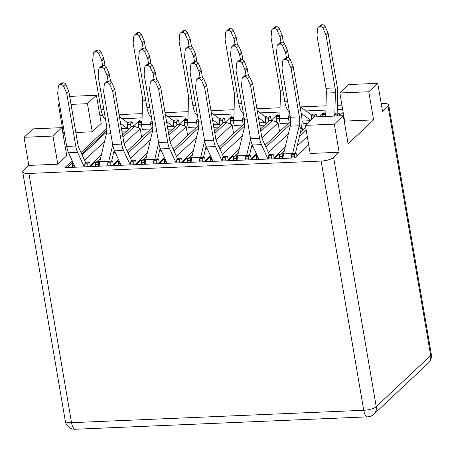 <?xml version="1.0" encoding="UTF-8"?>
<svg xmlns="http://www.w3.org/2000/svg" width="454" height="454" viewBox="0 0 454 454"><rect width="100%" height="100%" fill="white"/><g stroke="black" fill="none" stroke-linecap="round" stroke-linejoin="round"><path stroke-width="0.68" d="M187.672 135.525L186.129 126.683L170.063 141.784M279.59 131.626L278.041 122.79L272.394 120.531L260.806 131.416M233.634 133.578L232.085 124.737L226.438 122.478L214.85 133.368M141.716 137.471L140.173 128.635L134.526 126.377L122.938 137.261M302.568 130.656L301.751 125.985M343.286 115.713L334.326 124.135L305.377 125.361L314.338 116.945L343.286 115.713L348.099 143.839L373.602 119.879L368.796 91.753L339.842 92.979L348.803 84.563L377.756 83.337L368.796 91.753M381.195 103.478L382.478 103.421A9.806 2.849 170.3 0 1 388.698 105.01A9.806 2.849 170.3 0 1 388.074 106.276L382.563 111.457L377.756 83.337M373.602 119.879L344.648 121.105L339.842 92.979M28.92 173.451L71.522 422.68A9.806 2.849 -9.7 0 1 65.302 421.096L22.7 171.867A9.806 2.849 170.3 0 0 28.92 173.451L321.126 161.062A9.806 2.849 170.3 0 0 333.622 157.442L339.138 152.26L310.184 153.486L305.377 125.361M339.138 152.26L334.326 124.135M343.156 112.365L339.416 115.878M308.692 144.747L294.674 157.918L64.888 167.657L72.209 160.784M341.924 105.141L337.367 105.334M326.029 105.816L300.435 106.9M280.067 107.768L256.93 108.744M234.111 109.715L210.974 110.697M188.155 111.661L165.018 112.643M142.198 113.613L119.062 114.59M102.576 115.293L99.846 115.407M69.661 96.396L96.407 95.266L101.214 123.386L92.253 131.808L75.835 132.506M64.406 132.988L62.924 133.391M61.937 127.642L52.976 136.064L24.028 137.29L32.989 128.874L61.937 127.642L66.749 155.767L57.789 164.189L28.835 165.415L23.324 170.596A9.806 2.849 170.3 0 0 22.7 171.867M81.005 152.516L106.838 128.244M122.183 118.727L142.091 117.881M168.139 116.78L188.047 115.935M214.095 114.828L234.003 113.988M260.057 112.881L279.965 112.036M306.013 110.935L325.921 110.089M337.26 109.607L342.645 109.38M122.529 134.883L131.45 126.507L132.988 126.439L139.333 120.48L139.934 121.496M168.485 132.937L177.406 124.555L178.944 124.492L185.289 118.534L185.89 119.55M214.441 130.99L223.362 122.608L224.9 122.54L231.245 116.587L231.846 117.603M260.403 129.038L269.318 120.662L270.856 120.594L277.201 114.635L277.803 115.651M318.833 116.752L323.157 112.688L323.759 113.704M100.55 158.298L96.85 161.772M132.988 126.439L134.526 126.377M96.623 161.868L93.677 161.993L101.395 154.74M96.407 95.266L87.446 103.682L71.028 104.38M59.599 104.863L58.492 104.908L59.451 104.011M106.707 131.898L82.134 154.984M73.162 162.861L72.237 162.901L72.895 162.282M81.692 154.019L106.826 130.406M72.719 163.712L72.237 162.901L67.283 167.554M90.335 165.937L93.677 161.993M95.698 162.736L95.215 161.93L90.261 166.584M84.558 160.279L104.551 141.495M113.347 153.844L115.117 152.181M124.107 143.736L140.173 128.641M57.789 164.189L52.976 136.064M28.835 165.415L24.028 137.29M92.253 131.808L87.446 103.682M63.299 133.033L58.492 104.908M152.663 129.952L128.09 153.032M119.118 160.915L116.655 161.017L118.409 159.371M127.211 151.103L152.811 127.046M113.313 164.961L116.655 161.017M118.676 161.766L118.193 160.954L113.239 165.608M130.514 158.327L150.507 139.543M178.944 124.492L180.482 124.424L168.894 135.315M146.506 156.352L142.811 159.819M142.579 159.922L139.633 160.046L147.351 152.794M186.123 126.683L180.482 124.424M136.291 163.985L139.633 160.046M141.654 160.79L141.171 159.978L136.217 164.632M159.303 151.897L161.074 150.229M198.619 128L174.047 151.086M165.074 158.968L162.611 159.07L164.371 157.419M173.167 149.156L198.767 125.1M159.275 163.014L162.611 159.07M164.632 159.814L164.149 159.008L159.195 163.661M176.47 156.38L196.469 137.596M192.462 154.4L188.768 157.873M224.9 122.54L226.438 122.478M188.535 157.969L185.59 158.094L193.308 150.847M182.253 162.038L185.59 158.094M187.61 158.843L187.127 158.032L182.173 162.685M205.259 149.951L207.035 148.282M216.019 139.838L232.09 124.742M244.575 126.053L220.003 149.139M211.031 157.016L208.568 157.124L210.327 155.472M219.123 147.209L244.729 123.153M205.231 161.062L208.568 157.124M210.588 157.867L210.106 157.056L205.151 161.709M222.432 154.434L242.425 135.65M238.418 152.453L234.724 155.926M270.856 120.594L272.394 120.531M234.491 156.023L231.546 156.148L239.264 148.895M228.209 160.086L231.546 156.148M233.566 156.891L233.084 156.085L228.129 160.739M251.215 147.998L252.992 146.336M261.981 137.891L278.047 122.796M290.532 124.107L265.965 147.187M256.987 155.069L254.524 155.172L256.283 153.526M265.079 145.257L290.685 121.201M251.187 159.116L254.524 155.172M256.544 155.921L256.062 155.109L251.113 159.763M268.388 152.482L288.381 133.697M306.178 130.02L299.498 136.296M284.374 150.501L280.68 153.974M280.447 154.076L277.502 154.201L285.22 146.948M300.344 132.738L305.769 127.642M274.165 158.14L277.502 154.201M279.522 154.945L279.04 154.133L274.091 158.787M297.171 146.052L307.29 136.546M290.174 126.178A9.806 3.774 -92.4 0 0 290.339 117.251L282.076 68.906A3.921 3.439 46.8 0 1 282.036 67.947L282.615 61.494A2.548 2.236 46.8 0 1 283.245 60.161A2.548 2.236 46.8 0 1 284.584 59.616L285.498 59.576A2.548 2.236 46.8 0 1 288.074 61.262L290.832 67.572A3.921 3.439 46.8 0 1 291.122 68.526L299.385 116.871A9.806 3.774 87.6 0 1 299.22 125.792L290.174 126.178L283.568 153.878A9.806 3.774 87.6 0 0 283.058 158.406M295.435 153.35L301.189 129.208A15.697 6.038 -92.4 0 0 301.45 114.924L293.188 66.579A3.921 3.439 -133.2 0 0 292.904 65.626L290.14 59.321A2.548 2.236 -133.2 0 0 287.564 57.635L286.65 57.675A2.548 2.236 -133.2 0 0 285.316 58.22L283.245 60.161M282.257 156.636L282.519 154.888L279.443 155.018L279.182 156.766L282.257 156.636L282.564 158.429M279.443 155.018L280.549 153.98L283.58 153.855M279.488 158.559L279.182 156.766M291.791 158.037L291.485 156.244L294.561 156.114L294.822 154.366L295.929 153.327L296.632 154.173L296.91 155.813M294.845 157.754L294.561 156.114M294.822 154.366L291.746 154.496L291.485 156.244M291.746 154.496L292.853 153.458L295.929 153.327M292.563 153.73A9.806 3.774 -92.4 0 1 292.62 153.497L299.22 125.792L301.189 129.208M282.519 154.888L283.563 153.906M258.984 159.428L252.384 145.008A15.697 6.038 87.6 0 1 250.523 138.612L241.505 85.846L242.13 78.917A2.548 2.236 46.8 0 1 242.759 77.589A2.548 2.236 46.8 0 1 244.093 77.038L245.007 76.998A2.548 2.236 46.8 0 1 247.589 78.69L250.551 85.46L252.617 83.519L249.655 76.743A2.548 2.236 -133.2 0 0 247.078 75.058L246.164 75.097A2.548 2.236 -133.2 0 0 244.831 75.642L242.759 77.589M268.03 159.048L261.43 144.627A15.697 6.038 -92.4 0 1 259.569 138.226L250.551 85.46M252.617 83.519L261.64 136.285A9.806 3.774 87.6 0 0 262.798 140.28L269.46 154.825M274.25 158.639L273.654 155.143L272.95 154.303L269.875 154.434L268.768 155.472L268.507 157.22L271.583 157.09L271.844 155.342L268.768 155.472M268.813 159.013L268.507 157.22M271.844 155.342L272.95 154.303M271.889 158.883L271.583 157.09M256.51 159.536L256.204 157.742L258.173 157.657M257.395 155.955L256.465 155.994L256.204 157.742M256.465 155.994L257.129 155.37M289.385 111.69L289.243 111.695A15.697 6.038 87.6 0 1 284.845 101.798L276.582 53.453A3.921 3.439 46.8 0 1 276.543 52.488L277.122 46.041A2.548 2.236 46.8 0 1 277.757 44.708A2.548 2.236 46.8 0 1 279.091 44.163L280.005 44.123A2.548 2.236 46.8 0 1 282.581 45.809L285.345 52.114A3.921 3.439 46.8 0 1 285.628 53.067L286.423 57.692M285.345 52.114L287.41 50.173A3.921 3.439 -133.2 0 1 287.7 51.126L288.863 57.942M287.41 50.173L284.647 43.868A2.548 2.236 -133.2 0 0 282.07 42.177L281.157 42.216A2.548 2.236 -133.2 0 0 279.823 42.767L277.757 44.708M315.802 114.045L314.701 115.078L311.626 115.208L312.727 114.17L315.802 114.045L316.506 114.885L316.841 116.837M314.457 116.939L314.701 115.078M311.626 115.208L311.359 116.956L314.435 116.826M311.359 116.956L311.773 119.357M302.001 120.912L302.182 121.042A3.921 1.51 -92.4 0 1 303.278 123.516L302.988 122.359M310.752 120.316L301.195 113.409M300.032 106.611L311.643 115.004A9.806 3.774 -92.4 0 1 311.75 115.089M213.028 161.38L206.428 146.954A15.697 6.038 87.6 0 1 204.567 140.558L195.549 87.792L196.173 80.869A2.548 2.236 46.8 0 1 196.803 79.535A2.548 2.236 46.8 0 1 198.137 78.99L199.051 78.951A2.548 2.236 46.8 0 1 201.627 80.636L204.595 87.406L206.661 85.465L203.698 78.695A2.548 2.236 -133.2 0 0 201.122 77.004L200.208 77.044A2.548 2.236 -133.2 0 0 198.869 77.594L196.803 79.535M222.074 160.994L215.474 146.574A15.697 6.038 -92.4 0 1 213.613 140.173L204.595 87.406M206.661 85.465L215.684 138.232A9.806 3.774 87.6 0 0 216.842 142.233L223.499 156.772M228.294 160.585L227.698 157.095L226.989 156.25L223.913 156.38L222.812 157.419L222.551 159.167L225.627 159.036L225.888 157.288L222.812 157.419M222.857 160.96L222.551 159.167M225.888 157.288L226.989 156.25M225.933 160.829L225.627 159.036M210.554 161.482L210.247 159.689L212.217 159.604M211.439 157.901L210.508 157.941L210.247 159.689M210.508 157.941L211.172 157.317M243.429 113.636L243.287 113.642A15.697 6.038 87.6 0 1 238.889 103.745L230.626 55.399A3.921 3.439 46.8 0 1 230.587 54.435L231.165 47.988A2.548 2.236 46.8 0 1 231.801 46.654A2.548 2.236 46.8 0 1 233.135 46.109L234.048 46.07A2.548 2.236 46.8 0 1 236.625 47.755L239.389 54.066A3.921 3.439 46.8 0 1 239.672 55.019L240.461 59.644M239.389 54.066L241.454 52.119A3.921 3.439 -133.2 0 1 241.744 53.073L242.907 59.888M241.454 52.119L238.691 45.814A2.548 2.236 -133.2 0 0 236.114 44.129L235.2 44.169A2.548 2.236 -133.2 0 0 233.867 44.713L231.801 46.654M269.846 115.991L268.74 117.024L265.664 117.155L266.77 116.122L269.846 115.991L270.55 116.831L271.146 120.327M268.876 121.076L268.479 118.778L268.74 117.024M257.299 110.889L265.686 116.95L265.403 118.908L268.479 118.778M265.403 118.908L266.203 123.584M266.021 123.76A3.921 1.51 87.6 0 0 265.272 122.608L258.462 117.688M62.334 82.889A2.548 2.236 -133.2 0 0 61.001 83.44L58.935 85.38A2.548 2.236 46.8 0 1 60.269 84.836L61.182 84.796A2.548 2.236 46.8 0 1 63.759 86.481L66.727 93.252L68.792 91.311L65.824 84.54A2.548 2.236 -133.2 0 0 63.248 82.849L62.334 82.889L60.269 84.836M68.792 91.311L77.81 144.077A9.806 3.774 87.6 0 0 78.973 148.078L85.63 162.617M84.206 166.839L77.6 152.419A15.697 6.038 -92.4 0 1 75.744 146.018L66.727 93.252M75.16 167.225L68.554 152.799A15.697 6.038 87.6 0 1 66.698 146.404L57.675 93.638L58.299 86.714A2.548 2.236 46.8 0 1 58.935 85.38M90.42 166.431L89.824 162.941L89.12 162.095L86.044 162.226L84.943 163.264L84.682 165.012L87.758 164.881L88.019 163.134L84.943 163.264M84.989 166.805L84.682 165.012M88.019 163.134L89.12 162.095M88.065 166.675L87.758 164.881M72.685 167.327L72.379 165.534L74.348 165.449M73.565 163.746L72.64 163.786L72.379 165.534M72.64 163.786L73.298 163.168M167.072 163.327L160.472 148.906A15.697 6.038 87.6 0 1 158.611 142.505L149.593 89.739L150.217 82.815A2.548 2.236 46.8 0 1 150.847 81.482A2.548 2.236 46.8 0 1 152.181 80.937L153.094 80.897A2.548 2.236 46.8 0 1 155.671 82.583L158.639 89.359L160.705 87.412L157.742 80.642A2.548 2.236 -133.2 0 0 155.166 78.956L154.252 78.996A2.548 2.236 -133.2 0 0 152.913 79.541L150.847 81.482M176.118 162.941L169.518 148.52A15.697 6.038 -92.4 0 1 167.657 142.125L158.639 89.359M160.705 87.412L169.728 140.178A9.806 3.774 87.6 0 0 170.886 144.179L177.542 158.718M182.338 162.532L181.736 159.042L181.032 158.202L177.957 158.333L176.856 159.365L176.595 161.113L179.671 160.983L179.932 159.235L176.856 159.365M176.901 162.907L176.595 161.113M179.932 159.235L181.032 158.202M179.977 162.776L179.671 160.983M164.598 163.429L164.291 161.635L166.26 161.556M165.477 159.848L164.552 159.887L164.291 161.635M164.552 159.887L165.216 159.269M108.296 80.943A2.548 2.236 -133.2 0 0 106.957 81.487L104.891 83.434A2.548 2.236 46.8 0 1 106.225 82.883L107.138 82.844A2.548 2.236 46.8 0 1 109.715 84.535L112.683 91.305L114.748 89.364L111.786 82.588A2.548 2.236 -133.2 0 0 109.21 80.903L108.296 80.943L106.225 82.883M114.748 89.364L123.766 142.13A9.806 3.774 87.6 0 0 124.929 146.126L131.586 160.671M130.162 164.893L123.562 150.473A15.697 6.038 -92.4 0 1 121.7 144.071L112.683 91.305M121.116 165.273L114.51 150.853A15.697 6.038 87.6 0 1 112.654 144.457L103.637 91.691L104.255 84.762A2.548 2.236 46.8 0 1 104.891 83.434M136.376 164.484L135.78 160.988L135.076 160.148L132 160.279L130.9 161.318L130.638 163.065L133.714 162.935L133.975 161.187L130.9 161.318M130.945 164.859L130.638 163.065M133.975 161.187L135.076 160.148M134.021 164.728L133.714 162.935M118.642 165.381L118.335 163.588L120.304 163.502M119.521 161.8L118.596 161.84L118.335 163.588M118.596 161.84L119.254 161.215M143.084 48.079L142.204 42.954L144.276 41.008L141.308 34.237A2.548 2.236 -133.2 0 0 138.731 32.552L137.817 32.586A2.548 2.236 -133.2 0 0 136.484 33.136L134.418 35.077A2.548 2.236 46.8 0 1 135.752 34.532L136.665 34.493A2.548 2.236 46.8 0 1 139.242 36.178L142.204 42.954M145.796 100.737L142.516 100.873A9.806 3.774 -92.4 0 0 142.181 96.1L133.158 43.334L133.782 36.411A2.548 2.236 46.8 0 1 134.418 35.077M144.276 41.008L145.53 48.345M142.516 100.873L141.926 124.578A9.806 3.774 87.6 0 0 142.261 129.35L141.285 124.169L141.546 122.421L138.47 122.552L138.209 124.3L141.285 124.169M151.034 121.785L151.142 117.359M151.239 128.527A9.806 3.774 -92.4 0 1 151.051 126.933M138.862 128.107L138.209 124.3M152.272 121.967L150.773 122.03L150.512 123.777L152.561 123.692M150.512 123.777L151.313 128.459M141.988 122.001L141.546 122.421M138.47 122.552L139.571 121.513L142.006 121.411M152.107 120.985L150.773 122.03M105.561 119.481L105.419 119.487A15.697 6.038 87.6 0 1 101.021 109.59L92.758 61.245A3.921 3.439 46.8 0 1 92.718 60.286L93.297 53.833A2.548 2.236 46.8 0 1 93.927 52.499A2.548 2.236 46.8 0 1 95.266 51.955L96.18 51.915A2.548 2.236 46.8 0 1 98.756 53.6L101.514 59.911A3.921 3.439 46.8 0 1 101.804 60.864L102.593 65.49M101.514 59.911L103.586 57.964A3.921 3.439 -133.2 0 1 103.87 58.918L105.039 65.734M103.586 57.964L100.822 51.66A2.548 2.236 -133.2 0 0 98.246 49.974L97.332 50.014A2.548 2.236 -133.2 0 0 95.998 50.559L93.927 52.499M131.972 121.837L130.871 122.875L127.795 123L128.896 121.967L131.972 121.837L132.676 122.676L133.277 126.172M131.002 126.921L130.61 124.623L130.871 122.875M119.43 116.735L127.818 122.796L127.534 124.754L130.61 124.623M127.534 124.754L128.334 129.43M128.153 129.606A3.921 1.51 87.6 0 0 127.398 128.454L120.588 123.533M197.473 115.588L197.331 115.594A15.697 6.038 87.6 0 1 192.933 105.691L184.67 57.352A3.921 3.439 46.8 0 1 184.63 56.387L185.209 49.934A2.548 2.236 46.8 0 1 185.845 48.606A2.548 2.236 46.8 0 1 187.179 48.056L188.092 48.016A2.548 2.236 46.8 0 1 190.669 49.707L193.427 56.012A3.921 3.439 46.8 0 1 193.716 56.966L194.505 61.591M193.427 56.012L195.498 54.071A3.921 3.439 -133.2 0 1 195.782 55.025L196.951 61.84M195.498 54.071L192.734 47.761A2.548 2.236 -133.2 0 0 190.158 46.075L189.244 46.115A2.548 2.236 -133.2 0 0 187.911 46.66L185.845 48.606M223.89 117.938L222.783 118.976L219.708 119.107L220.814 118.068L223.89 117.938L224.594 118.783L225.19 122.274M222.92 123.028L222.522 120.724L222.783 118.976M219.708 119.107L219.447 120.855L222.522 120.724M219.447 120.855L220.247 125.537M220.065 125.707A3.921 1.51 87.6 0 0 219.31 124.555L212.5 119.635M211.343 112.836L219.73 118.903A9.806 3.774 -92.4 0 1 219.838 118.982M110.532 81.226L109.363 74.377A3.921 3.439 -133.2 0 0 109.073 73.423L106.315 67.113A2.548 2.236 -133.2 0 0 103.739 65.427L102.825 65.467A2.548 2.236 -133.2 0 0 101.486 66.012L99.42 67.958A2.548 2.236 46.8 0 1 100.754 67.408L101.668 67.374A2.548 2.236 46.8 0 1 104.244 69.059L107.008 75.364A3.921 3.439 46.8 0 1 107.292 76.317L108.086 80.96M99.42 67.958A2.548 2.236 46.8 0 0 98.79 69.292L98.206 75.739A3.921 3.439 46.8 0 0 98.246 76.703L106.508 125.049A9.806 3.774 -92.4 0 1 106.344 133.97L99.744 161.675A9.806 3.774 87.6 0 0 99.233 166.204M98.433 164.427L98.694 162.68L95.618 162.81L95.357 164.558L98.433 164.427L98.739 166.221M95.618 162.81L96.719 161.777L99.749 161.647M95.663 166.351L95.357 164.558M107.967 165.829L107.66 164.036L110.736 163.911L110.997 162.157L112.098 161.125L112.802 161.964L113.398 165.46M111.043 165.699L110.736 163.911M110.997 162.157L107.921 162.288L107.66 164.036M107.921 162.288L109.022 161.255L112.098 161.125M108.739 161.522A9.806 3.774 -92.4 0 1 108.79 161.289L112.717 144.815M114.221 150.178L111.605 161.147M98.694 162.68L99.738 161.698M156.789 131.83L152.3 132.023A9.806 3.774 -92.4 0 0 152.47 123.096L144.202 74.751A3.921 3.439 46.8 0 1 144.162 73.792L144.747 67.34A2.548 2.236 46.8 0 1 145.376 66.006A2.548 2.236 46.8 0 1 146.71 65.461L147.624 65.421A2.548 2.236 46.8 0 1 150.2 67.107L152.964 73.417A3.921 3.439 46.8 0 1 153.253 74.371L154.042 79.013M156.488 79.274L155.319 72.424A3.921 3.439 -133.2 0 0 155.03 71.471L152.272 65.166A2.548 2.236 -133.2 0 0 149.695 63.481L148.781 63.52A2.548 2.236 -133.2 0 0 147.442 64.065L145.376 66.006M144.389 162.481L144.65 160.733L141.574 160.864L141.313 162.611L144.389 162.481L144.695 164.274M141.574 160.864L142.675 159.825L145.706 159.7M141.62 164.405L141.313 162.611M153.923 163.883L153.617 162.089L156.692 161.959L156.953 160.211L158.054 159.172L158.758 160.018L159.36 163.508M156.999 163.752L156.692 161.959M156.953 160.211L153.878 160.341L153.617 162.089M153.878 160.341L154.979 159.303L158.054 159.172M154.695 159.575A9.806 3.774 -92.4 0 1 154.746 159.343L158.673 142.862M160.177 148.231L157.561 159.195M152.3 132.023L145.7 159.723A9.806 3.774 87.6 0 0 145.189 164.252M144.65 160.733L145.694 159.751M150.995 63.787L149.826 56.971A3.921 3.439 -133.2 0 0 149.542 56.018L146.778 49.713A2.548 2.236 -133.2 0 0 144.202 48.022L143.288 48.062A2.548 2.236 -133.2 0 0 141.954 48.612L139.883 50.553A2.548 2.236 46.8 0 1 141.222 50.008L142.136 49.968A2.548 2.236 46.8 0 1 144.713 51.654L147.471 57.959A3.921 3.439 46.8 0 1 147.76 58.912L148.549 63.537M151.517 117.535L151.375 117.541A15.697 6.038 87.6 0 1 146.977 107.643L138.714 59.298A3.921 3.439 46.8 0 1 138.674 58.333L139.253 51.887A2.548 2.236 46.8 0 1 139.883 50.553M177.934 119.89L176.827 120.923L173.751 121.053L174.858 120.021L177.934 119.89L178.638 120.73L179.234 124.22M176.964 124.975L176.566 122.671L176.827 120.923M173.751 121.053L173.49 122.801L176.566 122.671M173.49 122.801L174.291 127.483M174.109 127.659A3.921 1.51 87.6 0 0 173.354 126.501L166.544 121.581M165.387 114.788L173.774 120.849A9.806 3.774 -92.4 0 1 173.882 120.934M234.996 44.186L234.122 39.055L236.188 37.109L233.22 30.339A2.548 2.236 -133.2 0 0 230.643 28.653L229.73 28.693A2.548 2.236 -133.2 0 0 228.396 29.238L226.33 31.178A2.548 2.236 46.8 0 1 227.664 30.634L228.578 30.594A2.548 2.236 46.8 0 1 231.154 32.279L234.122 39.055M237.709 96.838L234.429 96.98A9.806 3.774 -92.4 0 0 234.094 92.202L225.071 39.436L225.695 32.512A2.548 2.236 46.8 0 1 226.33 31.178M236.188 37.109L237.442 44.447M234.429 96.98L233.838 120.685A9.806 3.774 87.6 0 0 234.179 125.457L233.197 120.27L233.458 118.522L230.382 118.653L230.121 120.401L233.197 120.27M242.947 117.887L243.055 113.46M243.151 124.629A9.806 3.774 -92.4 0 1 242.964 123.034M230.774 124.209L230.121 120.401M244.19 118.068L242.686 118.131L242.425 119.879L244.473 119.794M242.425 119.879L243.225 124.561M233.901 118.108L233.458 118.522M230.382 118.653L231.489 117.614L233.918 117.512M244.019 117.087L242.686 118.131M202.745 129.884L198.256 130.077A9.806 3.774 -92.4 0 0 198.426 121.15L190.164 72.805A3.921 3.439 46.8 0 1 190.118 71.84L190.703 65.393A2.548 2.236 46.8 0 1 191.333 64.059A2.548 2.236 46.8 0 1 192.666 63.515L193.58 63.475A2.548 2.236 46.8 0 1 196.156 65.16L198.92 71.465A3.921 3.439 46.8 0 1 199.21 72.419L199.998 77.061M202.444 77.328L201.275 70.478A3.921 3.439 -133.2 0 0 200.986 69.524L198.228 63.22A2.548 2.236 -133.2 0 0 195.651 61.534L194.738 61.568A2.548 2.236 -133.2 0 0 193.404 62.119L191.333 64.059M190.345 160.534L190.606 158.787L187.53 158.917L187.269 160.665L190.345 160.534L190.652 162.328M187.53 158.917L188.631 157.879L191.662 157.748M187.576 162.458L187.269 160.665M199.879 161.936L199.573 160.143L202.649 160.012L202.91 158.264L204.011 157.226L204.714 158.066L205.316 161.562M202.955 161.806L202.649 160.012M202.91 158.264L199.834 158.395L199.573 160.143M199.834 158.395L200.935 157.356L204.011 157.226M200.651 157.629A9.806 3.774 -92.4 0 1 200.702 157.39L204.629 140.916M206.133 146.279L203.523 157.249M198.256 130.077L191.656 157.776A9.806 3.774 87.6 0 0 191.145 162.305M190.606 158.787L191.65 157.805M280.952 42.233L280.078 37.103L282.144 35.162L279.182 28.392A2.548 2.236 -133.2 0 0 276.599 26.707L275.692 26.741A2.548 2.236 -133.2 0 0 274.352 27.291L272.286 29.232A2.548 2.236 46.8 0 1 273.62 28.687L274.534 28.647A2.548 2.236 46.8 0 1 277.11 30.333L280.078 37.103M283.665 94.892L280.385 95.028A9.806 3.774 -92.4 0 0 280.05 90.255L271.032 37.489L271.651 30.566A2.548 2.236 46.8 0 1 272.286 29.232M282.144 35.162L283.398 42.5M280.385 95.028L279.795 118.732A9.806 3.774 87.6 0 0 280.135 123.505L279.153 118.324L279.414 116.576L276.338 116.706L276.077 118.454L279.153 118.324M288.903 115.94L289.011 111.514M289.107 122.682A9.806 3.774 -92.4 0 1 288.92 121.087M276.73 122.262L276.077 118.454M290.146 116.122L288.642 116.184L288.381 117.932L290.429 117.847M288.381 117.932L289.181 122.614M279.857 116.156L279.414 116.576M276.338 116.706L277.445 115.668L279.874 115.566M289.975 115.134L288.642 116.184M248.701 127.937L244.218 128.124A9.806 3.774 -92.4 0 0 244.383 119.203L236.12 70.858A3.921 3.439 46.8 0 1 236.08 69.893L236.659 63.441A2.548 2.236 46.8 0 1 237.289 62.113A2.548 2.236 46.8 0 1 238.628 61.562L239.542 61.528A2.548 2.236 46.8 0 1 242.118 63.214L244.876 69.519A3.921 3.439 46.8 0 1 245.166 70.472L245.96 75.114M248.4 75.381L247.231 68.531A3.921 3.439 -133.2 0 0 246.948 67.578L244.184 61.267A2.548 2.236 -133.2 0 0 241.607 59.582L240.694 59.622A2.548 2.236 -133.2 0 0 239.36 60.166L237.289 62.113M236.301 158.582L236.562 156.834L233.487 156.965L233.225 158.713L236.301 158.582L236.608 160.376M233.487 156.965L234.593 155.932L237.618 155.801M233.532 160.506L233.225 158.713M245.835 159.984L245.529 158.191L248.605 158.06L248.866 156.312L249.972 155.279L250.676 156.119L251.272 159.609M248.911 159.853L248.605 158.06M248.866 156.312L245.79 156.443L245.529 158.191M245.79 156.443L246.897 155.41L249.972 155.279M246.607 155.677A9.806 3.774 -92.4 0 1 246.658 155.444L250.585 138.969M252.089 144.332L249.479 155.296M244.218 128.124L237.612 155.83A9.806 3.774 87.6 0 0 237.102 160.358M236.562 156.834L237.607 155.853M339.762 115.549L339.484 113.909L338.78 113.069L337.68 114.102L334.604 114.232L334.343 115.986L337.418 115.855L337.68 114.102M334.859 113.994L335.392 92.695A9.806 3.774 87.6 0 0 335.052 87.923L326.034 35.157L328.1 33.216L325.138 26.44A2.548 2.236 -133.2 0 0 322.561 24.754L321.648 24.794A2.548 2.236 -133.2 0 0 320.308 25.339L318.243 27.285A2.548 2.236 46.8 0 1 319.576 26.735L320.49 26.701A2.548 2.236 46.8 0 1 323.066 28.386L326.034 35.157M335.392 92.695L326.347 93.081A9.806 3.774 -92.4 0 0 326.006 88.309L316.988 35.543L317.613 28.613A2.548 2.236 46.8 0 1 318.243 27.285M328.1 33.216L337.123 85.982A15.697 6.038 -92.4 0 1 337.663 93.62L337.174 113.137M326.347 93.081L325.762 116.457M322.039 116.502L325.115 116.372L325.376 114.624L322.3 114.754L322.056 116.616M325.819 114.209L325.376 114.624M322.3 114.754L323.401 113.721L325.83 113.619M338.78 113.069L335.705 113.199L334.604 114.232M189.04 46.132L188.16 41.002L190.232 39.061L187.264 32.285A2.548 2.236 -133.2 0 0 184.687 30.6L183.774 30.639A2.548 2.236 -133.2 0 0 182.44 31.184L180.374 33.131A2.548 2.236 46.8 0 1 181.708 32.58L182.621 32.546A2.548 2.236 46.8 0 1 185.198 34.232L188.16 41.002M191.753 98.785L188.472 98.927A9.806 3.774 -92.4 0 0 188.138 94.154L179.114 41.388L179.739 34.464A2.548 2.236 46.8 0 1 180.374 33.131M190.232 39.061L191.486 46.399M188.472 98.927L187.882 122.631A9.806 3.774 87.6 0 0 188.217 127.404L187.241 122.222L187.502 120.469L184.426 120.599L184.165 122.347L187.241 122.222M196.991 119.839L197.098 115.412M197.195 126.581A9.806 3.774 -92.4 0 1 197.008 124.986M184.818 126.161L184.165 122.347M198.233 120.015L196.73 120.077L196.469 121.831L198.517 121.74M196.469 121.831L197.269 126.507M187.945 120.055L187.502 120.469M184.426 120.599L185.533 119.567L187.962 119.464M198.063 119.033L196.73 120.077M321.126 161.062L363.728 410.291L71.522 422.68A9.806 3.774 87.6 0 0 75.387 429.246L367.592 416.857A9.806 3.774 -92.4 0 1 363.728 410.291A9.806 2.849 -9.7 0 0 376.224 406.671A9.806 8.592 46.8 0 1 373.892 414.201L428.349 363.041A9.806 8.592 -133.2 0 0 430.676 355.51A9.806 2.849 -9.7 0 0 431.3 354.239L388.698 105.01M333.622 157.442L376.224 406.671L430.676 355.51L388.074 106.276M286.65 57.675L284.584 59.616M285.498 59.576L287.564 57.635M290.14 59.321L288.074 61.262M290.832 67.572L292.904 65.626M293.188 66.579L291.122 68.526M290.339 117.251L299.385 116.871M283.568 153.878L292.688 153.617M246.164 75.097L244.093 77.038M245.007 76.998L247.078 75.058M249.655 76.743L247.589 78.69M250.523 138.612L259.569 138.226M261.43 144.627L252.384 145.008M284.845 101.798L287.677 101.679M287.7 51.126L285.628 53.067M307.534 123.335L303.278 123.516M311.291 119.811L311.461 117.524M302.182 121.042L310.343 120.696M284.647 43.868L282.581 45.809M280.005 44.123L282.07 42.177M281.157 42.216L279.091 44.163M200.208 77.044L198.137 78.99M199.051 78.951L201.122 77.004M203.698 78.695L201.627 80.636M204.567 140.558L213.613 140.173M215.474 146.574L206.428 146.954M238.889 103.745L241.721 103.626M241.744 53.073L239.672 55.019M264.529 125.162L259.773 125.361M259.342 122.858L265.272 122.608L265.499 119.47M238.691 45.814L236.625 47.755M234.048 46.07L236.114 44.129M235.2 44.169L233.135 46.109M66.698 146.404L75.744 146.018M77.6 152.419L68.554 152.799M61.182 84.796L63.248 82.849M65.824 84.54L63.759 86.481M154.252 78.996L152.181 80.937M153.094 80.897L155.166 78.956M157.742 80.642L155.671 82.583M158.611 142.505L167.657 142.125M169.518 148.52L160.472 148.906M112.654 144.457L121.7 144.071M123.562 150.473L114.51 150.853M107.138 82.844L109.21 80.903M111.786 82.588L109.715 84.535M142.181 96.1L144.985 95.981M150.745 128.993L142.261 129.35M141.926 124.578L150.586 124.214M141.308 34.237L139.242 36.178M136.665 34.493L138.731 32.552M137.817 32.586L135.752 34.532M101.021 109.59L103.847 109.471M103.87 58.918L101.804 60.864M126.66 131.007L121.899 131.206M121.473 128.703L127.398 128.454L127.631 125.315M100.822 51.66L98.756 53.6M96.18 51.915L98.246 49.974M97.332 50.014L95.266 51.955M192.933 105.691L195.765 105.572M195.782 55.025L193.716 56.966M218.573 127.109L213.817 127.307M213.386 124.805L219.31 124.555L219.543 121.422M192.734 47.761L190.669 49.707M188.092 48.016L190.158 46.075M189.244 46.115L187.179 48.056M109.363 74.377L107.292 76.317M106.508 125.049L109.318 124.929M99.744 161.675L108.858 161.408M110.827 133.782L106.344 133.97M102.825 65.467L100.754 67.408M101.668 67.374L103.739 65.427M106.315 67.113L104.244 69.059M107.008 75.364L109.073 73.423M148.781 63.52L146.71 65.461M147.624 65.421L149.695 63.481M152.272 65.166L150.2 67.107M152.964 73.417L155.03 71.471M155.319 72.424L153.253 74.371M152.47 123.096L155.274 122.977M145.7 159.723L154.814 159.462M149.826 56.971L147.76 58.912M147.471 57.959L149.542 56.018M146.778 49.713L144.713 51.654M142.136 49.968L144.202 48.022M143.288 48.062L141.222 50.008M146.977 107.643L149.803 107.524M172.616 129.055L167.861 129.259M167.43 126.757L173.354 126.501L173.587 123.369M234.094 92.202L236.897 92.083M242.657 125.094L234.179 125.457M233.838 120.685L242.498 120.316M233.22 30.339L231.154 32.279M228.578 30.594L230.643 28.653M229.73 28.693L227.664 30.634M194.738 61.568L192.666 63.515M193.58 63.475L195.651 61.534M198.228 63.22L196.156 65.16M198.92 71.465L200.986 69.524M201.275 70.478L199.21 72.419M198.426 121.15L201.23 121.031M191.656 157.776L200.77 157.51M280.05 90.255L282.853 90.136M288.613 123.148L280.135 123.505M279.795 118.732L288.46 118.369M279.182 28.392L277.11 30.333M274.534 28.647L276.599 26.707M275.692 26.741L273.62 28.687M240.694 59.622L238.628 61.562M239.542 61.528L241.607 59.582M244.184 61.267L242.118 63.214M244.876 69.519L246.948 67.578M247.231 68.531L245.166 70.472M244.383 119.203L247.186 119.084M237.612 155.83L246.732 155.563M326.006 88.309L335.052 87.923M325.138 26.44L323.066 28.386M320.49 26.701L322.561 24.754M321.648 24.794L319.576 26.735M188.138 94.154L190.941 94.035M196.701 127.046L188.217 127.404M187.882 122.631L196.542 122.262M187.264 32.285L185.198 34.232M182.621 32.546L184.687 30.6M183.774 30.639L181.708 32.58M428.349 363.041A9.806 9.806 0 0 0 431.3 354.239M367.592 416.857A9.806 9.806 0 0 0 373.892 414.201M65.302 421.096A9.806 9.806 0 0 0 75.387 429.246"/></g></svg>
